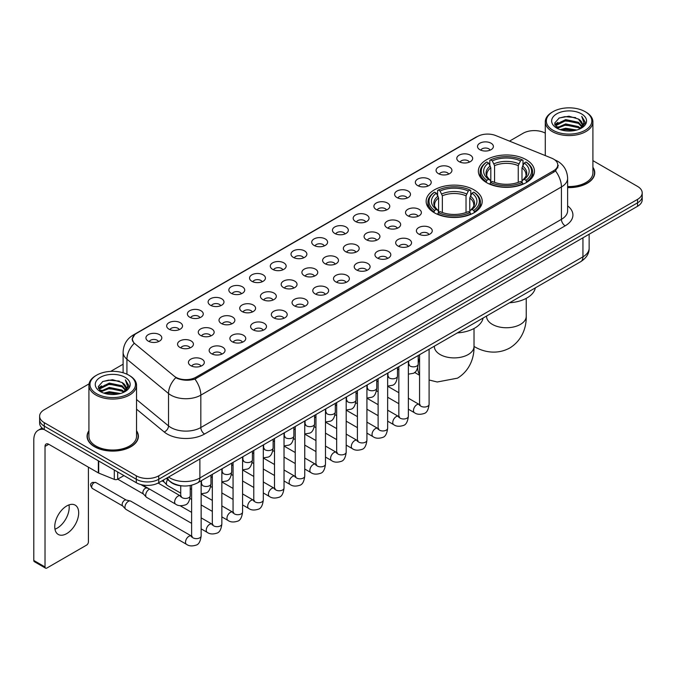 <?xml version="1.0" encoding="UTF-8"?>
<svg xmlns="http://www.w3.org/2000/svg" width="676" height="676" viewBox="0 0 676 676"><rect width="100%" height="100%" fill="white"/><g stroke="black" fill="none" stroke-linecap="round" stroke-linejoin="round"><path stroke-width="1.01" d="M474.011 189.863A28.037 16.19 0 0 0 443.456 186.356A28.037 16.19 0 0 0 426.142 201.313A28.037 16.19 0 0 0 434.355 212.763A28.037 16.19 0 0 0 464.911 216.269A28.037 16.19 0 0 0 482.216 201.313A28.037 16.19 0 0 0 474.011 189.863M526.224 159.713A28.037 16.19 0 0 0 495.669 156.207A28.037 16.19 0 0 0 478.363 171.163A28.037 16.19 0 0 0 486.576 182.613A28.037 16.19 0 0 0 517.132 186.12A28.037 16.19 0 0 0 534.437 171.163A28.037 16.19 0 0 0 526.224 159.713M459.122 161.657A7.935 4.58 180 0 1 457.542 160.364A7.935 4.58 180 0 1 460.17 154.669A7.935 4.58 180 0 1 470.344 155.184A7.935 4.58 180 0 1 471.916 160.364A7.935 4.58 180 0 1 459.122 161.657M469.372 162.139A4.757 2.746 0 0 0 468.096 160.795A4.757 2.746 0 0 0 463.406 160.102A4.757 2.746 0 0 0 460.086 162.139M438.394 173.622A7.935 4.58 180 0 1 436.823 172.329A7.935 4.58 180 0 1 439.451 166.634A7.935 4.58 180 0 1 449.616 167.149A7.935 4.58 180 0 1 451.196 172.329A7.935 4.58 180 0 1 438.394 173.622M448.653 174.104A4.757 2.746 0 0 0 447.377 172.76A4.757 2.746 0 0 0 442.687 172.067A4.757 2.746 0 0 0 439.366 174.104M417.675 185.587A7.935 4.58 180 0 1 416.095 184.294A7.935 4.58 180 0 1 418.723 178.599A7.935 4.58 180 0 1 428.897 179.115A7.935 4.58 180 0 1 430.468 184.294A7.935 4.58 180 0 1 417.675 185.587M427.925 186.069A4.757 2.746 0 0 0 426.649 184.725A4.757 2.746 0 0 0 421.959 184.033A4.757 2.746 0 0 0 418.638 186.069M396.947 197.553A7.935 4.58 180 0 1 395.375 196.26A7.935 4.58 180 0 1 398.003 190.564A7.935 4.58 180 0 1 408.169 191.08A7.935 4.58 180 0 1 409.749 196.26A7.935 4.58 180 0 1 396.947 197.553M407.205 198.034A4.757 2.746 0 0 0 405.93 196.691A4.757 2.746 0 0 0 401.24 195.998A4.757 2.746 0 0 0 397.919 198.034M376.228 209.518A7.935 4.58 180 0 1 374.648 208.225A7.935 4.58 180 0 1 377.276 202.53A7.935 4.58 180 0 1 387.449 203.037A7.935 4.58 180 0 1 389.021 208.225A7.935 4.58 180 0 1 376.228 209.518M386.478 209.991A4.757 2.746 0 0 0 385.202 208.656A4.757 2.746 0 0 0 380.512 207.963A4.757 2.746 0 0 0 377.191 209.991M355.5 221.483A7.935 4.58 180 0 1 353.928 220.19A7.935 4.58 180 0 1 356.556 214.495A7.935 4.58 180 0 1 366.722 215.002A7.935 4.58 180 0 1 368.302 220.19A7.935 4.58 180 0 1 355.5 221.483M365.758 221.956A4.757 2.746 0 0 0 364.482 220.621A4.757 2.746 0 0 0 359.793 219.92A4.757 2.746 0 0 0 356.472 221.956M334.781 233.448A7.935 4.58 180 0 1 333.2 232.155A7.935 4.58 180 0 1 335.828 226.46A7.935 4.58 180 0 1 346.002 226.967A7.935 4.58 180 0 1 347.574 232.155A7.935 4.58 180 0 1 334.781 233.448M345.03 233.921A4.757 2.746 0 0 0 343.754 232.586A4.757 2.746 0 0 0 339.065 231.885A4.757 2.746 0 0 0 335.744 233.921M314.053 245.413A7.935 4.58 180 0 1 312.481 244.12A7.935 4.58 180 0 1 315.109 238.425A7.935 4.58 180 0 1 325.274 238.932A7.935 4.58 180 0 1 326.854 244.12A7.935 4.58 180 0 1 314.053 245.413M324.311 245.887A4.757 2.746 0 0 0 323.035 244.551A4.757 2.746 0 0 0 318.345 243.85A4.757 2.746 0 0 0 315.024 245.887M293.333 257.379A7.935 4.58 180 0 1 291.753 256.086A7.935 4.58 180 0 1 294.381 250.39A7.935 4.58 180 0 1 304.555 250.897A7.935 4.58 180 0 1 306.127 256.086A7.935 4.58 180 0 1 293.333 257.379M303.583 257.852A4.757 2.746 0 0 0 302.307 256.517A4.757 2.746 0 0 0 297.617 255.815A4.757 2.746 0 0 0 294.297 257.852M272.605 269.344A7.935 4.58 180 0 1 271.034 268.051A7.935 4.58 180 0 1 273.662 262.356A7.935 4.58 180 0 1 283.827 262.863A7.935 4.58 180 0 1 285.407 268.051A7.935 4.58 180 0 1 272.605 269.344M282.864 269.817A4.757 2.746 0 0 0 281.588 268.482A4.757 2.746 0 0 0 276.898 267.78A4.757 2.746 0 0 0 273.577 269.817M251.886 281.309A7.935 4.58 180 0 1 250.306 280.008A7.935 4.58 180 0 1 252.934 274.321A7.935 4.58 180 0 1 263.108 274.828A7.935 4.58 180 0 1 264.679 280.008A7.935 4.58 180 0 1 251.886 281.309M262.136 281.782A4.757 2.746 0 0 0 260.86 280.447A4.757 2.746 0 0 0 256.17 279.746A4.757 2.746 0 0 0 252.849 281.782M231.158 293.274A7.935 4.58 180 0 1 229.586 291.973A7.935 4.58 180 0 1 232.214 286.286A7.935 4.58 180 0 1 242.38 286.793A7.935 4.58 180 0 1 243.96 291.973A7.935 4.58 180 0 1 231.158 293.274M241.416 293.747A4.757 2.746 0 0 0 240.141 292.412A4.757 2.746 0 0 0 235.451 291.711A4.757 2.746 0 0 0 232.13 293.747M210.439 305.239A7.935 4.58 180 0 1 208.859 303.938A7.935 4.58 180 0 1 211.487 298.243A7.935 4.58 180 0 1 221.66 298.758A7.935 4.58 180 0 1 223.232 303.938A7.935 4.58 180 0 1 210.439 305.239M220.689 305.713A4.757 2.746 0 0 0 219.413 304.369A4.757 2.746 0 0 0 214.723 303.676A4.757 2.746 0 0 0 211.402 305.713M189.711 317.205A7.935 4.58 180 0 1 188.139 315.903A7.935 4.58 180 0 1 190.767 310.208A7.935 4.58 180 0 1 200.933 310.723A7.935 4.58 180 0 1 202.513 315.903A7.935 4.58 180 0 1 189.711 317.205M199.969 317.678A4.757 2.746 0 0 0 198.693 316.334A4.757 2.746 0 0 0 194.004 315.641A4.757 2.746 0 0 0 190.683 317.678M168.992 329.17A7.935 4.58 180 0 1 167.411 327.868A7.935 4.58 180 0 1 170.039 322.173A7.935 4.58 180 0 1 180.213 322.689A7.935 4.58 180 0 1 181.785 327.868A7.935 4.58 180 0 1 168.992 329.17M179.241 329.643A4.757 2.746 0 0 0 177.965 328.299A4.757 2.746 0 0 0 173.276 327.606A4.757 2.746 0 0 0 169.955 329.643M148.264 341.126A7.935 4.58 180 0 1 146.692 339.834A7.935 4.58 180 0 1 149.32 334.138A7.935 4.58 180 0 1 159.485 334.654A7.935 4.58 180 0 1 161.065 339.834A7.935 4.58 180 0 1 148.264 341.126M158.522 341.608A4.757 2.746 0 0 0 157.246 340.265A4.757 2.746 0 0 0 152.556 339.572A4.757 2.746 0 0 0 149.235 341.608M479.842 149.7A7.935 4.58 180 0 1 478.27 148.399A7.935 4.58 180 0 1 480.898 142.704A7.935 4.58 180 0 1 491.063 143.219A7.935 4.58 180 0 1 492.643 148.399A7.935 4.58 180 0 1 479.842 149.7M490.1 150.173A4.757 2.746 0 0 0 488.824 148.83A4.757 2.746 0 0 0 484.134 148.137A4.757 2.746 0 0 0 480.813 150.173M407.831 215.805A7.935 4.58 180 0 1 406.259 214.512A7.935 4.58 180 0 1 408.887 208.816A7.935 4.58 180 0 1 419.052 209.323A7.935 4.58 180 0 1 420.633 214.512A7.935 4.58 180 0 1 407.831 215.805M418.089 216.278A4.757 2.746 0 0 0 416.813 214.943A4.757 2.746 0 0 0 412.123 214.241A4.757 2.746 0 0 0 408.803 216.278M387.111 227.77A7.935 4.58 180 0 1 385.54 226.477A7.935 4.58 180 0 1 388.168 220.782A7.935 4.58 180 0 1 398.333 221.289A7.935 4.58 180 0 1 399.905 226.477A7.935 4.58 180 0 1 387.111 227.77M397.37 228.243A4.757 2.746 0 0 0 396.085 226.908A4.757 2.746 0 0 0 391.396 226.206A4.757 2.746 0 0 0 388.075 228.243M366.384 239.735A7.935 4.58 180 0 1 364.812 238.434A7.935 4.58 180 0 1 367.44 232.747A7.935 4.58 180 0 1 377.605 233.254A7.935 4.58 180 0 1 379.185 238.434A7.935 4.58 180 0 1 366.384 239.735M376.642 240.208A4.757 2.746 0 0 0 375.366 238.873A4.757 2.746 0 0 0 370.676 238.172A4.757 2.746 0 0 0 367.355 240.208M345.664 251.7A7.935 4.58 180 0 1 344.092 250.399A7.935 4.58 180 0 1 346.72 244.712A7.935 4.58 180 0 1 356.886 245.219A7.935 4.58 180 0 1 358.457 250.399A7.935 4.58 180 0 1 345.664 251.7M355.922 252.173A4.757 2.746 0 0 0 354.638 250.838A4.757 2.746 0 0 0 349.948 250.137A4.757 2.746 0 0 0 346.627 252.173M324.936 263.665A7.935 4.58 180 0 1 323.365 262.364A7.935 4.58 180 0 1 325.993 256.669A7.935 4.58 180 0 1 336.158 257.184A7.935 4.58 180 0 1 337.738 262.364A7.935 4.58 180 0 1 324.936 263.665M335.195 264.139A4.757 2.746 0 0 0 333.919 262.795A4.757 2.746 0 0 0 329.229 262.102A4.757 2.746 0 0 0 325.908 264.139M304.217 275.631A7.935 4.58 180 0 1 302.645 274.329A7.935 4.58 180 0 1 305.273 268.634A7.935 4.58 180 0 1 315.438 269.149A7.935 4.58 180 0 1 317.01 274.329A7.935 4.58 180 0 1 304.217 275.631M314.475 276.104A4.757 2.746 0 0 0 313.191 274.76A4.757 2.746 0 0 0 308.501 274.067A4.757 2.746 0 0 0 305.18 276.104M283.489 287.596A7.935 4.58 180 0 1 281.917 286.294A7.935 4.58 180 0 1 284.545 280.599A7.935 4.58 180 0 1 294.719 281.115A7.935 4.58 180 0 1 296.291 286.294A7.935 4.58 180 0 1 283.489 287.596M293.747 288.069A4.757 2.746 0 0 0 292.471 286.725A4.757 2.746 0 0 0 287.782 286.032A4.757 2.746 0 0 0 284.461 288.069M262.77 299.561A7.935 4.58 180 0 1 261.198 298.26A7.935 4.58 180 0 1 263.826 292.564A7.935 4.58 180 0 1 273.991 293.08A7.935 4.58 180 0 1 275.563 298.26A7.935 4.58 180 0 1 262.77 299.561M273.028 300.034A4.757 2.746 0 0 0 271.744 298.691A4.757 2.746 0 0 0 267.054 297.998A4.757 2.746 0 0 0 263.733 300.034M242.042 311.518A7.935 4.58 180 0 1 240.47 310.225A7.935 4.58 180 0 1 243.098 304.53A7.935 4.58 180 0 1 253.272 305.045A7.935 4.58 180 0 1 254.844 310.225A7.935 4.58 180 0 1 242.042 311.518M252.3 311.999A4.757 2.746 0 0 0 251.024 310.656A4.757 2.746 0 0 0 246.334 309.963A4.757 2.746 0 0 0 243.014 311.999M221.322 323.483A7.935 4.58 180 0 1 219.751 322.19A7.935 4.58 180 0 1 222.379 316.495A7.935 4.58 180 0 1 232.544 317.01A7.935 4.58 180 0 1 234.116 322.19A7.935 4.58 180 0 1 221.322 323.483M231.581 323.965A4.757 2.746 0 0 0 230.296 322.621A4.757 2.746 0 0 0 225.607 321.928A4.757 2.746 0 0 0 222.286 323.965M200.595 335.448A7.935 4.58 180 0 1 199.023 334.155A7.935 4.58 180 0 1 201.651 328.46A7.935 4.58 180 0 1 211.825 328.975A7.935 4.58 180 0 1 213.396 334.155A7.935 4.58 180 0 1 200.595 335.448M210.853 335.93A4.757 2.746 0 0 0 209.577 334.586A4.757 2.746 0 0 0 204.887 333.893A4.757 2.746 0 0 0 201.566 335.93M179.875 347.413A7.935 4.58 180 0 1 178.303 346.12A7.935 4.58 180 0 1 180.931 340.425A7.935 4.58 180 0 1 191.097 340.932A7.935 4.58 180 0 1 192.668 346.12A7.935 4.58 180 0 1 179.875 347.413M190.133 347.886A4.757 2.746 0 0 0 188.849 346.551A4.757 2.746 0 0 0 184.159 345.858A4.757 2.746 0 0 0 180.838 347.886M418.723 234.057A7.935 4.58 180 0 1 417.143 232.755A7.935 4.58 180 0 1 419.771 227.06A7.935 4.58 180 0 1 429.944 227.575A7.935 4.58 180 0 1 431.516 232.755A7.935 4.58 180 0 1 418.723 234.057M428.973 234.53A4.757 2.746 0 0 0 427.697 233.186A4.757 2.746 0 0 0 423.007 232.493A4.757 2.746 0 0 0 419.686 234.53M397.995 246.022A7.935 4.58 180 0 1 396.423 244.72A7.935 4.58 180 0 1 399.051 239.025A7.935 4.58 180 0 1 409.217 239.541A7.935 4.58 180 0 1 410.797 244.72A7.935 4.58 180 0 1 397.995 246.022M408.253 246.495A4.757 2.746 0 0 0 406.977 245.151A4.757 2.746 0 0 0 402.279 244.459A4.757 2.746 0 0 0 398.967 246.495M377.276 257.987A7.935 4.58 180 0 1 375.695 256.686A7.935 4.58 180 0 1 378.323 250.99A7.935 4.58 180 0 1 388.497 251.506A7.935 4.58 180 0 1 390.069 256.686A7.935 4.58 180 0 1 377.276 257.987M387.525 258.46A4.757 2.746 0 0 0 386.25 257.117A4.757 2.746 0 0 0 381.56 256.424A4.757 2.746 0 0 0 378.239 258.46M356.548 269.944A7.935 4.58 180 0 1 354.976 268.651A7.935 4.58 180 0 1 357.604 262.956A7.935 4.58 180 0 1 367.769 263.471A7.935 4.58 180 0 1 369.35 268.651A7.935 4.58 180 0 1 356.548 269.944M366.806 270.425A4.757 2.746 0 0 0 365.53 269.082A4.757 2.746 0 0 0 360.84 268.389A4.757 2.746 0 0 0 357.519 270.425M335.828 281.909A7.935 4.58 180 0 1 334.248 280.616A7.935 4.58 180 0 1 336.876 274.921A7.935 4.58 180 0 1 347.05 275.436A7.935 4.58 180 0 1 348.622 280.616A7.935 4.58 180 0 1 335.828 281.909M346.078 282.391A4.757 2.746 0 0 0 344.802 281.047A4.757 2.746 0 0 0 340.113 280.354A4.757 2.746 0 0 0 336.792 282.391M315.1 293.874A7.935 4.58 180 0 1 313.529 292.581A7.935 4.58 180 0 1 316.157 286.886A7.935 4.58 180 0 1 326.322 287.401A7.935 4.58 180 0 1 327.902 292.581A7.935 4.58 180 0 1 315.1 293.874M325.359 294.356A4.757 2.746 0 0 0 324.083 293.012A4.757 2.746 0 0 0 319.393 292.319A4.757 2.746 0 0 0 316.072 294.356M294.381 305.839A7.935 4.58 180 0 1 292.801 304.546A7.935 4.58 180 0 1 295.429 298.851A7.935 4.58 180 0 1 305.603 299.358A7.935 4.58 180 0 1 307.174 304.546A7.935 4.58 180 0 1 294.381 305.839M304.631 306.312A4.757 2.746 0 0 0 303.355 304.977A4.757 2.746 0 0 0 298.665 304.285A4.757 2.746 0 0 0 295.344 306.312M273.653 317.805A7.935 4.58 180 0 1 272.082 316.512A7.935 4.58 180 0 1 274.709 310.816A7.935 4.58 180 0 1 284.875 311.323A7.935 4.58 180 0 1 286.455 316.512A7.935 4.58 180 0 1 273.653 317.805M283.912 318.278A4.757 2.746 0 0 0 282.636 316.943A4.757 2.746 0 0 0 277.946 316.25A4.757 2.746 0 0 0 274.625 318.278M252.934 329.77A7.935 4.58 180 0 1 251.354 328.477A7.935 4.58 180 0 1 253.982 322.782A7.935 4.58 180 0 1 264.155 323.289A7.935 4.58 180 0 1 265.727 328.477A7.935 4.58 180 0 1 252.934 329.77M263.184 330.243A4.757 2.746 0 0 0 261.908 328.908A4.757 2.746 0 0 0 257.218 328.206A4.757 2.746 0 0 0 253.897 330.243M232.206 341.735A7.935 4.58 180 0 1 230.634 340.442A7.935 4.58 180 0 1 233.262 334.747A7.935 4.58 180 0 1 243.428 335.254A7.935 4.58 180 0 1 245.008 340.442A7.935 4.58 180 0 1 232.206 341.735M242.464 342.208A4.757 2.746 0 0 0 241.188 340.873A4.757 2.746 0 0 0 236.499 340.172A4.757 2.746 0 0 0 233.178 342.208M211.487 353.7A7.935 4.58 180 0 1 209.906 352.407A7.935 4.58 180 0 1 212.534 346.712A7.935 4.58 180 0 1 222.708 347.219A7.935 4.58 180 0 1 224.28 352.407A7.935 4.58 180 0 1 211.487 353.7M221.736 354.173A4.757 2.746 0 0 0 220.46 352.838A4.757 2.746 0 0 0 215.771 352.137A4.757 2.746 0 0 0 212.45 354.173M190.759 365.665A7.935 4.58 180 0 1 189.187 364.372A7.935 4.58 180 0 1 191.815 358.677A7.935 4.58 180 0 1 201.98 359.184A7.935 4.58 180 0 1 203.56 364.372A7.935 4.58 180 0 1 190.759 365.665M201.017 366.139A4.757 2.746 0 0 0 199.741 364.803A4.757 2.746 0 0 0 195.051 364.102A4.757 2.746 0 0 0 191.731 366.139M551.667 158.167A14.28 8.247 180 0 1 553.576 159.088A14.28 8.247 180 0 1 557.759 164.919A14.28 8.247 180 0 1 553.576 170.749L195.964 377.216A14.28 8.247 180 0 1 174.163 376.118L135.031 343.856A14.28 8.247 180 0 1 132.445 339.124A14.28 8.247 180 0 1 136.628 333.293L477.493 136.501A14.28 8.247 180 0 1 495.778 135.572L551.667 158.167M182.512 485.917A15.869 9.16 180 0 1 170.622 482.03L166.22 478.405M88.919 430.764A25.654 14.813 0 0 0 87.069 436.29A25.654 14.813 0 0 0 94.589 446.76A25.654 14.813 0 0 0 122.55 449.971A25.654 14.813 0 0 0 138.386 436.29A25.654 14.813 0 0 0 136.535 430.764M558.317 165.527L555.52 170.901L554.134 171.915L194.916 379.092C188.942 380.808 183.069 380.596 177.298 378.45L175.76 377.707A18.514 12.388 129.5 0 0 168.527 393.516L126.927 359.218A21.159 12.219 180 0 1 123.108 352.213L123.108 372.763M89.055 383.867L44.278 409.724A15.869 9.16 0 0 0 39.622 416.205L39.622 423.117A15.869 9.16 0 0 0 44.278 429.59L136.299 482.723L136.299 479.267A15.869 9.16 0 0 0 158.742 479.267L637.553 202.825A15.869 9.16 0 0 0 642.2 196.344A15.869 9.16 0 0 1 637.553 202.825L158.742 479.267A15.869 9.16 0 0 1 136.299 479.267L44.278 426.133L136.299 479.267L136.299 475.811A15.869 9.16 0 0 0 158.742 475.811L637.553 199.369A15.869 9.16 0 0 0 642.2 192.888A15.869 9.16 0 0 0 637.553 186.415L592.903 160.635M39.622 419.661A15.869 9.16 0 0 0 44.278 426.133A15.869 9.16 0 0 1 39.622 419.661M126.927 374.191L126.927 359.218A18.514 12.388 129.5 0 1 134.11 343.459L132.082 339.115L134.693 334.671M567.629 187.598A25.654 14.813 0 0 0 594.753 172.802A25.654 14.813 0 0 0 592.903 167.285M545.287 133.147A15.869 9.16 0 0 0 523.089 133.282L509.51 141.123M123.108 364.212L110.695 371.369M39.622 416.205A15.869 9.16 0 0 0 44.278 422.677L136.299 475.811M136.299 482.723A15.869 9.16 0 0 0 158.742 482.723L637.553 206.281A15.869 9.16 0 0 0 642.2 199.8L642.2 192.888M553.01 130.257A22.747 13.131 0 0 0 585.179 130.257A22.747 13.131 0 0 0 585.179 111.684L585.931 112.115A23.804 13.748 0 0 1 592.903 121.841A23.804 13.748 0 0 1 578.208 134.532A23.804 13.748 0 0 1 552.267 131.558A23.804 13.748 0 0 1 545.287 121.841A23.804 13.748 0 0 1 552.267 112.115L553.01 111.684A22.747 13.131 0 0 0 553.01 130.257M567.629 186.525A23.804 13.748 0 0 0 592.903 172.802L592.903 121.841M567.629 187.438A25.392 14.661 0 0 0 594.491 172.802A25.392 14.661 0 0 0 592.903 167.707M560.184 129.64L565.677 128.229L576.805 130.02M561.756 130.113L565.677 129.31L575.175 130.417M556.779 127.857L565.677 123.911L578.445 126.606L580.507 128.313M557.311 128.322L565.677 124.992L578.445 127.688L579.932 128.829M556.027 127.139L556.323 124.274L565.677 119.593L578.445 122.288L581.943 126.26M555.909 126.615L556.323 125.356L565.677 120.674L578.445 123.37L581.698 126.775M579.797 128.939A13.224 7.639 0 0 0 582.323 124.452A13.224 7.639 0 0 0 578.445 119.052L582.315 124.714M581.444 113.847A17.458 10.081 0 0 0 556.787 113.821A17.458 10.081 0 0 0 556.678 128.051A17.458 10.081 0 0 0 556.754 128.102A17.458 10.081 0 0 0 581.521 128.051A17.458 10.081 0 0 0 581.444 113.847M578.445 119.052L568.947 116.213L559.179 118.013L554.65 123.125L557.658 128.584M580.878 128.406L585.103 123.057L585.188 122.094L581.749 116.365L583.912 122.787L579.94 128.871M585.931 112.115L585.179 111.684A22.747 13.131 0 0 0 553.01 111.684M581.749 116.365L585.179 122.314M558.951 118.123L564.933 116.644L575.648 117.607M554.827 125.077L556.779 123.539M561.072 121.714L564.933 120.97L575.268 121.815M561.072 126.032L564.933 125.288L575.268 126.133M561.866 130.147L564.933 129.606L575.158 130.426M554.717 124.646L557.92 122.373M556.416 127.553L557.92 126.691M486.069 182.309L486.821 180.306A25.181 14.542 0 0 1 486.821 162.02L488.554 163.017A22.747 13.131 0 0 0 488.554 179.309L490.269 180.281L490.818 182.317M490.818 181.489L490.818 167.809L488.554 163.017M489.813 165.189L489.813 160.288L490.565 159.857A25.181 14.542 0 0 1 522.235 159.857L520.512 160.863A22.747 13.131 0 0 0 492.297 160.863L494.562 165.654L494.562 182.376M518.247 182.376L518.247 165.654L520.512 160.863M509.56 302.764A29.093 16.799 0 0 0 535.324 287.883M489.813 183.762A26.237 15.151 0 0 0 522.987 183.762L522.235 182.469A25.181 14.542 0 0 1 490.565 182.469L489.813 184.21M522.987 184.21L522.987 183.762M486.821 162.02L486.069 162.451A26.237 15.151 0 0 0 480.163 172.025A26.237 15.151 0 0 0 486.069 181.607M522.235 159.857L522.987 160.288L522.987 165.189M490.565 182.469L492.297 181.464A22.747 13.131 0 0 0 520.512 181.464L522.235 182.469M488.554 179.309L486.821 180.306M492.297 160.863L490.565 159.857M490.269 165.966A20.348 11.745 0 0 0 490.269 180.281L490.362 180.34C487.472 177.543 486.289 175.65 486.83 174.653A19.57 11.298 0 0 1 490.818 167.809M526.731 181.607A26.237 15.151 0 0 0 532.637 172.025A26.237 15.151 0 0 0 526.731 162.451L525.979 162.02A25.181 14.542 0 0 1 525.979 180.306L526.731 182.309M525.979 180.306L524.246 179.309A22.747 13.131 0 0 0 524.246 163.017L525.979 162.02M524.246 163.017L521.99 167.809L521.99 181.489L522.54 180.281L524.246 179.309M521.99 167.809A19.57 11.298 0 0 1 525.979 174.653C526.511 175.659 525.328 177.551 522.447 180.34L522.54 180.281A20.348 11.745 0 0 0 522.54 165.966M521.99 182.317L521.99 181.489M433.848 212.458L434.6 210.456A25.181 14.542 0 0 1 434.6 192.17L436.333 193.167A22.747 13.131 0 0 0 436.333 209.459L438.048 210.43L438.597 212.467M438.597 211.639L438.597 197.958L436.333 193.167M437.592 195.339L437.592 190.438L438.344 190.007A25.181 14.542 0 0 1 470.023 190.007L468.291 191.012A22.747 13.131 0 0 0 440.076 191.012L442.341 195.803L442.341 212.526M466.026 212.526L466.026 195.803L468.291 191.012M457.339 332.905A29.093 16.799 0 0 0 483.103 318.033M437.592 213.912A26.237 15.151 0 0 0 470.775 213.912L470.023 212.619A25.181 14.542 0 0 1 438.344 212.619L437.592 214.36M470.775 214.36L470.775 213.912M434.6 192.17L433.848 192.601A26.237 15.151 0 0 0 427.942 202.175A26.237 15.151 0 0 0 433.848 211.757M470.023 190.007L470.775 190.438L470.775 195.339M438.344 212.619L440.076 211.613A22.747 13.131 0 0 0 468.291 211.613L470.023 212.619M436.333 209.459L434.6 210.456M440.076 191.012L438.344 190.007M438.048 196.116A20.348 11.745 0 0 0 438.048 210.43L438.141 210.489C435.251 207.693 434.077 205.8 434.609 204.803A19.57 11.298 0 0 1 438.597 197.958M474.51 211.757A26.237 15.151 0 0 0 480.425 202.175A26.237 15.151 0 0 0 474.51 192.601L473.758 192.17A25.181 14.542 0 0 1 473.758 210.456L474.51 212.458M473.758 210.456L472.025 209.459A22.747 13.131 0 0 0 472.025 193.167L473.758 192.17M472.025 193.167L469.769 197.958L469.769 211.639L470.319 210.43L472.025 209.459M469.769 197.958A19.57 11.298 0 0 1 473.758 204.803C474.29 205.808 473.107 207.701 470.226 210.489L470.319 210.43A20.348 11.745 0 0 0 470.319 196.116M469.769 212.467L469.769 211.639M180.729 493.142L167.394 485.444A4.757 2.746 -60 0 1 167.014 485.131A4.757 2.746 -60 0 1 166.406 483.264A4.757 2.746 -60 0 1 167.631 479.563M164.319 482.14A3.439 1.986 -60 0 1 164.04 481.912A3.439 1.986 -60 0 1 163.6 480.56A3.439 1.986 -60 0 1 163.668 479.875M191.612 523.351L146.675 497.409A4.757 2.746 -60 0 1 146.286 497.097A4.757 2.746 -60 0 1 145.686 495.229A4.757 2.746 -60 0 1 149.05 489.399A4.757 2.746 -60 0 1 149.616 489.128M143.591 494.105A3.439 1.986 -60 0 1 143.312 493.877A3.439 1.986 -60 0 1 142.881 492.525A3.439 1.986 -60 0 1 145.315 488.317A3.439 1.986 -60 0 1 146.7 488.013L148.323 488.385M201.135 480.83L201.135 535.891C200.476 541.425 198.769 544.51 195.998 545.16C192.06 546.377 188.9 546.098 186.508 544.332L125.947 509.374A4.757 2.746 -60 0 1 125.567 509.062A4.757 2.746 -60 0 1 124.959 507.194A4.757 2.746 -60 0 1 128.33 501.364A4.757 2.746 -60 0 1 130.248 500.95A4.757 2.746 -60 0 1 130.705 501.127L192.237 536.474M122.871 506.062A3.439 1.986 -60 0 1 122.593 505.842A3.439 1.986 -60 0 1 122.153 504.49A3.439 1.986 -60 0 1 124.587 500.282A3.439 1.986 -60 0 1 125.973 499.978L130.248 500.95M68.977 504.904A16.925 9.777 -60 0 1 57.223 528.125A16.925 9.777 -60 0 1 54.967 529.181M66.721 533.601A16.925 9.777 120 0 0 77.774 518.686A16.925 9.777 120 0 0 75.18 505.124A16.925 9.777 120 0 0 66.721 505.961A16.925 9.777 120 0 0 55.66 520.875A16.925 9.777 120 0 0 58.254 534.446A16.925 9.777 120 0 0 66.721 533.601M117.683 471.975L117.683 479.208L123.953 475.591M44.092 429.488A21.159 12.219 -120 0 0 38.186 430.274A21.159 12.219 -120 0 0 33.8 439.958L33.8 560.472L45.022 566.953L45.022 446.439A5.29 3.05 60 0 1 46.12 444.014A5.29 3.05 60 0 1 48.765 444.276L98.35 472.904L98.35 460.812M45.022 566.953A2.645 1.529 120 0 0 45.571 568.161L34.349 561.68A2.645 1.529 -60 0 1 33.8 560.472M45.571 568.161A2.645 1.529 120 0 0 46.889 568.026L86.545 545.135A2.645 1.529 120 0 0 88.412 541.898L88.412 467.167M117.683 479.208A2.645 1.529 180 0 1 114.295 479.385L98.704 473.082A2.645 1.529 180 0 1 98.35 472.904M96.643 393.745A22.747 13.131 0 0 0 128.812 393.745A22.747 13.131 0 0 0 128.812 375.172A22.747 13.131 0 0 0 128.812 375.163L129.564 375.602A23.804 13.748 0 0 1 136.535 385.32A23.804 13.748 0 0 1 121.841 398.012A23.804 13.748 0 0 1 95.899 395.037A23.804 13.748 0 0 1 88.919 385.32A23.804 13.748 0 0 1 95.899 375.602L96.643 375.172A22.747 13.131 0 0 0 96.643 393.745M88.919 385.32L88.919 436.29A23.804 13.748 0 0 0 95.899 446.008A23.804 13.748 0 0 0 121.841 448.982A23.804 13.748 0 0 0 136.535 436.29L136.535 385.32M88.919 431.187A25.392 14.661 0 0 0 87.339 436.29A25.392 14.661 0 0 0 94.775 446.65A25.392 14.661 0 0 0 122.449 449.827A25.392 14.661 0 0 0 138.124 436.29A25.392 14.661 0 0 0 136.535 431.187M103.817 393.119L109.309 391.717L120.438 393.5M105.388 393.601L109.309 392.79L118.807 393.905L108.566 393.086L105.498 393.626M100.411 391.345L109.309 387.399L122.077 390.094L124.139 391.793M100.944 391.81L109.309 388.472L122.077 391.167L123.564 392.308M99.659 390.618L99.955 387.754L109.309 383.072L122.077 385.768L125.575 389.739M99.541 390.094L99.955 388.835L109.309 384.154L122.077 386.849L125.33 390.255M123.429 392.418A13.224 7.639 0 0 0 125.956 387.931A13.224 7.639 0 0 0 122.077 382.531L125.947 388.193M125.077 377.326A17.458 10.081 0 0 0 100.42 377.301A17.458 10.081 0 0 0 100.31 391.539A17.458 10.081 0 0 0 100.386 391.581A17.458 10.081 0 0 0 125.153 391.539A17.458 10.081 0 0 0 125.077 377.326M122.077 382.531L112.579 379.692L102.811 381.492L98.29 386.604L101.29 392.063M124.519 391.886L128.736 386.537L128.82 385.582L125.381 379.844L127.544 386.266L123.573 392.35M129.564 375.602L128.812 375.172A22.747 13.131 0 0 0 96.643 375.172M125.381 379.844L128.812 385.793M102.583 381.602L108.566 380.132L119.28 381.087M98.459 388.556L100.411 387.027M104.704 385.193L108.566 384.45L118.9 385.295M104.704 389.52L108.566 388.768L118.9 389.613M98.35 388.134L101.552 385.852M100.048 391.032L101.552 390.17M195.964 377.216L195.964 378.678M553.576 170.749L553.576 172.236M567.629 205.867A26.448 15.269 180 0 1 565.17 225.826L204.566 434.017A5.29 3.05 60 0 1 200.823 427.536L561.426 219.345A21.159 12.219 0 0 0 567.629 210.709L567.629 178.312A21.159 12.219 180 0 1 561.426 186.948A18.514 10.689 -120 0 0 555.52 170.901M204.566 434.017A26.448 15.269 180 0 1 167.158 434.017A26.448 15.269 180 0 1 164.192 431.981L136.535 409.174M170.901 427.536A21.159 12.219 0 0 0 200.823 427.536L200.823 395.147A21.159 12.219 180 0 1 170.901 395.147A21.159 12.219 180 0 1 168.527 393.516L168.527 425.905A21.159 12.219 0 0 0 170.901 427.536M554.92 159.899A18.514 8.67 112 0 0 554.675 159.806L557.59 161.201C563.919 164.995 567.265 170.707 567.629 178.312M194.916 379.092A18.514 10.689 60 0 1 200.823 395.147L561.426 186.948L561.426 219.345A5.29 3.05 60 0 0 565.17 225.826M135.056 334.375A18.514 10.689 -120 0 0 133.138 335.093C126.809 338.896 123.463 344.599 123.108 352.213M133.138 335.093L475.929 137.186A18.514 10.689 60 0 1 477.332 136.586M158.742 475.811L158.742 482.723M637.553 199.369L637.553 206.281M44.278 422.677L44.278 429.59M136.535 399.533L168.527 425.905A5.29 3.541 -50.5 0 1 164.192 431.981M168.544 477.062A21.159 12.219 0 0 0 169.963 477.966A21.159 12.219 0 0 0 199.885 477.966L582.94 256.821A21.159 12.219 0 0 0 589.134 248.176C589.286 253.432 586.498 257.928 580.743 261.663L197.696 482.816A10.579 6.109 60 0 0 199.885 477.966L199.885 458.962M582.94 237.808L582.94 256.821A10.579 6.109 60 0 1 580.743 261.663M167.682 477.56A10.579 7.073 129.5 0 0 169.524 480.999L166.313 478.346M526.241 298.353L526.241 316.3A19.841 11.45 180 0 1 520.427 324.395A19.841 11.45 180 0 1 492.373 324.395A19.841 11.45 180 0 1 486.568 316.3L486.61 317.069M474.037 346.433A19.841 11.45 -60 0 1 474.02 346.425L474.037 346.433C482.537 351.647 496.294 355.322 509.746 348.005C522.81 340.011 526.511 326.255 526.241 316.3M518.247 165.654A19.57 11.298 0 0 0 494.562 165.654M518.796 163.803A20.348 11.745 0 0 0 494.004 163.803M474.02 328.494L474.02 346.442A19.841 11.45 180 0 1 468.206 354.545A19.841 11.45 180 0 1 440.152 354.545A19.841 11.45 180 0 1 434.347 346.442L434.389 347.219M419.568 374.487A19.841 11.45 -60 0 1 417.709 367.693M418.207 362.944A19.841 11.45 -60 0 1 419.568 358.373M466.026 195.803A19.57 11.298 0 0 0 442.341 195.803M466.575 193.953A20.348 11.745 0 0 0 441.783 193.953M429.091 349.222L429.091 404.282A4.757 2.746 180 0 1 427.477 406.344A4.757 2.746 180 0 1 420.962 406.225A4.757 2.746 180 0 1 419.568 404.282L419.416 405.313L419.847 404.958M429.091 404.282C428.44 409.808 426.725 412.901 423.953 413.543C420.024 414.76 416.864 414.489 414.472 412.723A4.757 2.746 -60 0 1 413.737 408.912A4.757 2.746 -60 0 1 416.847 404.713A4.757 2.746 -60 0 1 417.058 404.603A4.757 2.746 -60 0 1 419.23 404.476L420.193 404.856M408.372 361.178L408.372 416.247A4.757 2.746 180 0 1 406.758 418.309A4.757 2.746 180 0 1 400.243 418.19A4.757 2.746 180 0 1 398.848 416.247L398.696 417.278L399.119 416.923M408.372 416.247C407.712 421.773 406.006 424.866 403.234 425.508C399.296 426.725 396.136 426.455 393.745 424.689A4.757 2.746 -60 0 1 393.018 420.878A4.757 2.746 -60 0 1 396.128 416.678A4.757 2.746 -60 0 1 396.339 416.568A4.757 2.746 -60 0 1 398.51 416.441L399.474 416.822M387.644 373.144L387.644 428.212A4.757 2.746 180 0 1 386.03 430.274A4.757 2.746 180 0 1 379.515 430.156A4.757 2.746 180 0 1 378.121 428.212L377.969 429.243L378.399 428.888M387.644 428.212C386.993 433.738 385.278 436.831 382.506 437.473C378.577 438.69 375.417 438.42 373.025 436.654A4.757 2.746 -60 0 1 372.29 432.843A4.757 2.746 -60 0 1 375.4 428.643A4.757 2.746 -60 0 1 375.611 428.533A4.757 2.746 -60 0 1 377.783 428.407L378.746 428.787M366.924 385.109L366.924 440.177A4.757 2.746 180 0 1 365.31 442.239A4.757 2.746 180 0 1 358.795 442.121A4.757 2.746 180 0 1 357.401 440.177L357.249 441.208L357.672 440.853M366.924 440.177C366.265 445.704 364.558 448.796 361.787 449.439C357.849 450.655 354.689 450.385 352.297 448.619A4.757 2.746 -60 0 1 351.571 444.808A4.757 2.746 -60 0 1 354.68 440.608A4.757 2.746 -60 0 1 354.892 440.49A4.757 2.746 -60 0 1 357.063 440.372L358.026 440.752M346.196 397.074L346.196 452.143A4.757 2.746 180 0 1 344.583 454.204A4.757 2.746 180 0 1 338.068 454.086A4.757 2.746 180 0 1 336.673 452.143L336.521 453.165L336.952 452.819M346.196 452.143C345.546 457.669 343.83 460.762 341.059 461.404C337.13 462.621 333.969 462.35 331.578 460.584A4.757 2.746 -60 0 1 330.843 456.765A4.757 2.746 -60 0 1 333.952 452.574A4.757 2.746 -60 0 1 334.164 452.455A4.757 2.746 -60 0 1 336.335 452.337L337.299 452.717M325.477 409.039L325.477 464.108A4.757 2.746 180 0 1 323.863 466.17A4.757 2.746 180 0 1 317.348 466.051A4.757 2.746 180 0 1 315.954 464.108L315.802 465.13L316.224 464.784M325.477 464.108C324.818 469.634 323.111 472.718 320.339 473.369C316.402 474.586 313.241 474.315 310.85 472.549A4.757 2.746 -60 0 1 310.123 468.73A4.757 2.746 -60 0 1 313.233 464.539A4.757 2.746 -60 0 1 313.444 464.42A4.757 2.746 -60 0 1 315.616 464.302L316.579 464.682M304.749 421.004L304.749 476.073A4.757 2.746 180 0 1 303.135 478.135A4.757 2.746 180 0 1 296.62 478.017A4.757 2.746 180 0 1 295.226 476.073L295.074 477.095L295.505 476.749M304.749 476.073C304.099 481.599 302.383 484.684 299.612 485.334C295.682 486.551 292.522 486.281 290.131 484.515A4.757 2.746 -60 0 1 289.396 480.695A4.757 2.746 -60 0 1 292.505 476.504A4.757 2.746 -60 0 1 292.716 476.386A4.757 2.746 -60 0 1 294.888 476.267L295.851 476.648M284.03 432.97L284.03 488.038A4.757 2.746 180 0 1 282.416 490.1A4.757 2.746 180 0 1 275.901 489.982A4.757 2.746 180 0 1 274.507 488.038L274.355 489.061L274.777 488.714M284.03 488.038C283.371 493.565 281.664 496.649 278.892 497.299C274.955 498.516 271.794 498.246 269.403 496.48A4.757 2.746 -60 0 1 268.676 492.66A4.757 2.746 -60 0 1 271.786 488.469A4.757 2.746 -60 0 1 271.997 488.351A4.757 2.746 -60 0 1 274.169 488.233L275.132 488.613M263.302 444.935L263.302 500.003A4.757 2.746 180 0 1 261.688 502.065A4.757 2.746 180 0 1 255.173 501.947A4.757 2.746 180 0 1 253.779 500.003L253.627 501.026L254.058 500.679M263.302 500.003C262.651 505.53 260.936 508.614 258.164 509.265C254.235 510.481 251.075 510.211 248.684 508.445A4.757 2.746 -60 0 1 247.948 504.626A4.757 2.746 -60 0 1 251.058 500.434A4.757 2.746 -60 0 1 251.269 500.316A4.757 2.746 -60 0 1 253.441 500.198L254.404 500.578M242.583 456.9L242.583 511.96A4.757 2.746 180 0 1 240.969 514.022A4.757 2.746 180 0 1 234.454 513.904A4.757 2.746 180 0 1 233.059 511.96L232.907 512.991L233.33 512.636M242.583 511.96C241.923 517.495 240.217 520.579 237.445 521.23C233.507 522.447 230.347 522.168 227.956 520.41A4.757 2.746 -60 0 1 227.229 516.591A4.757 2.746 -60 0 1 230.339 512.4A4.757 2.746 -60 0 1 230.55 512.281A4.757 2.746 -60 0 1 232.721 512.163L233.685 512.543M221.855 468.865L221.855 523.925A4.757 2.746 180 0 1 220.241 525.987A4.757 2.746 180 0 1 213.726 525.869A4.757 2.746 180 0 1 212.332 523.925L212.179 524.956L212.61 524.601M221.855 523.925C221.204 529.46 219.489 532.544 216.717 533.195C212.788 534.412 209.628 534.133 207.236 532.375A4.757 2.746 -60 0 1 206.501 528.556A4.757 2.746 -60 0 1 209.611 524.365A4.757 2.746 -60 0 1 209.822 524.246A4.757 2.746 -60 0 1 211.994 524.128L212.957 524.508M94.141 482.698A3.439 1.986 -60 0 1 95.857 482.529L92.418 482.529A3.439 1.986 60 0 1 94.141 482.698A3.439 1.986 -60 0 0 91.894 485.731A3.439 1.986 -60 0 0 92.418 488.486L122.711 505.978M201.135 535.891A4.757 2.746 180 0 1 199.521 537.952A4.757 2.746 180 0 1 193.006 537.834A4.757 2.746 180 0 1 191.612 535.891L191.46 536.921L191.883 536.567M186.508 544.332A4.757 2.746 -60 0 1 185.782 540.521A4.757 2.746 -60 0 1 188.891 536.322A4.757 2.746 -60 0 1 189.103 536.212A4.757 2.746 -60 0 1 191.274 536.093M418.207 355.5L418.207 364.094A4.757 2.746 180 0 1 416.593 366.155A4.757 2.746 180 0 1 410.079 366.037A4.757 2.746 180 0 1 408.684 364.094L408.684 361.001M397.48 367.465L397.48 376.059A4.757 2.746 180 0 1 395.874 378.121A4.757 2.746 180 0 1 389.359 378.002A4.757 2.746 180 0 1 387.956 376.059L387.956 372.966M376.76 379.43L376.76 388.016A4.757 2.746 180 0 1 375.146 390.077A4.757 2.746 180 0 1 368.631 389.959A4.757 2.746 180 0 1 367.237 388.016L367.237 384.931M356.032 391.396L356.032 399.981A4.757 2.746 180 0 1 354.427 402.043A4.757 2.746 180 0 1 347.912 401.924A4.757 2.746 180 0 1 346.518 399.981L346.518 396.897M335.313 403.361L335.313 411.946A4.757 2.746 180 0 1 333.699 414.008A4.757 2.746 180 0 1 327.184 413.889A4.757 2.746 180 0 1 325.79 411.946L325.79 408.862M314.585 415.326L314.585 423.911A4.757 2.746 180 0 1 312.98 425.973A4.757 2.746 180 0 1 306.465 425.855A4.757 2.746 180 0 1 305.07 423.911L305.07 420.827M293.866 427.291L293.866 435.876A4.757 2.746 180 0 1 292.252 437.938A4.757 2.746 180 0 1 285.737 437.82A4.757 2.746 180 0 1 284.342 435.876L284.342 432.792M273.138 439.256L273.138 447.842A4.757 2.746 180 0 1 271.532 449.903A4.757 2.746 180 0 1 265.017 449.785A4.757 2.746 180 0 1 263.623 447.842L263.623 444.749M252.418 451.222L252.418 459.807A4.757 2.746 180 0 1 250.804 461.869A4.757 2.746 180 0 1 244.29 461.75A4.757 2.746 180 0 1 242.895 459.807L242.895 456.714M231.691 463.187L231.691 471.772A4.757 2.746 180 0 1 230.085 473.834A4.757 2.746 180 0 1 223.57 473.715A4.757 2.746 180 0 1 222.176 471.772L222.176 468.679M210.971 475.152L210.971 483.737A4.757 2.746 180 0 1 209.357 485.799A4.757 2.746 180 0 1 202.842 485.681A4.757 2.746 180 0 1 201.448 483.737L201.448 480.644M190.243 485.52L190.243 495.702A4.757 2.746 180 0 1 188.638 497.764A4.757 2.746 180 0 1 182.123 497.646A4.757 2.746 180 0 1 180.729 495.702L180.729 485.79M142.273 484.886L175.625 504.144A4.757 2.746 -60 0 1 174.898 500.333A4.757 2.746 -60 0 1 178.008 496.133A4.757 2.746 -60 0 1 178.219 496.015A4.757 2.746 -60 0 1 180.382 495.897L158.133 483.053M45.022 446.439L48.765 444.276M98.704 461.015L98.704 473.082M114.295 479.385L114.295 470.023M132.445 339.124L132.445 340.966M557.759 164.919L557.759 167.961M475.929 137.186L479.326 135.606M197.696 482.816C189.179 487.092 180.669 487.092 172.152 482.816L169.524 480.999M589.134 248.176L589.134 234.234M594.491 174.923L594.491 172.802M555.875 126.953L555.875 126.074M545.287 155.59L545.287 121.841M480.163 176.867L480.163 172.025M532.637 176.867L532.637 172.025M474.02 346.442C474.29 356.404 470.589 370.161 457.525 378.154L437.228 381.999L429.091 379.988M419.568 375.29L414.591 372.408M427.942 207.017L427.942 202.175M480.425 207.017L480.425 202.175M414.472 412.723L408.372 409.2M398.848 403.707L387.644 397.235M378.121 391.742L376.473 390.787M419.568 354.714L419.568 404.282M419.23 404.476L408.372 398.206M398.848 392.714L387.644 386.241M393.745 424.689L387.644 421.165M378.121 415.672L366.924 409.2M357.401 403.707L355.753 402.752M398.848 366.679L398.848 416.247M398.51 416.441L387.644 410.171M378.121 404.67L366.924 398.206M373.025 436.654L366.924 433.13M357.401 427.638L346.196 421.165M336.673 415.672L335.026 414.718M378.121 378.644L378.121 428.212M377.783 428.407L366.924 422.137M357.401 416.636L346.196 410.171M352.297 448.619L346.196 445.095M336.673 439.603L325.477 433.13M315.954 427.638L314.306 426.683M357.401 390.61L357.401 440.177M357.063 440.372L346.196 434.102M336.673 428.601L325.477 422.137M331.578 460.584L325.477 457.06M315.954 451.568L304.749 445.095M295.226 439.603L293.578 438.648M336.673 402.575L336.673 452.143M336.335 452.337L325.477 446.067M315.954 440.566L304.749 434.102M310.85 472.549L304.749 469.026M295.226 463.525L284.03 457.06M274.507 451.568L272.859 450.613M315.954 414.54L315.954 464.108M315.616 464.302L304.749 458.032M295.226 452.531L284.03 446.067M290.131 484.515L284.03 480.991M274.507 475.49L263.302 469.026M253.779 463.525L252.131 462.578M295.226 426.505L295.226 476.073M294.888 476.267L284.03 469.997M274.507 464.497L263.302 458.032M269.403 496.48L263.302 492.956M253.779 487.455L242.583 480.991M233.059 475.49L231.412 474.544M274.507 438.47L274.507 488.038M274.169 488.233L263.302 481.963M253.779 476.462L242.583 469.997M248.684 508.445L242.583 504.921M233.059 499.42L221.855 492.956M212.332 487.455L210.684 486.509M253.779 450.436L253.779 500.003M253.441 500.198L242.583 493.928M233.059 488.427L221.855 481.963M227.956 520.41L221.855 516.887M212.332 511.386L201.135 504.921M191.612 499.42L189.964 498.474M162.037 480.822L164.158 482.047M233.059 462.401L233.059 511.96M232.721 512.163L221.855 505.893M212.332 500.392L201.135 493.928M164.04 481.912L167.014 485.131M207.236 532.375L201.135 528.852M117.742 479.174L143.439 494.012M212.332 474.366L212.332 523.925M211.994 524.128L201.135 517.858M191.612 512.357L180.12 505.724M143.312 493.877L146.286 497.097M140.777 484.54L146.878 488.055M191.612 485.224L191.612 535.891M122.593 505.842L125.567 509.062M95.857 482.529L126.15 500.02M92.418 488.486C90.001 485.486 90.001 483.509 92.418 482.529M409.31 364.668L408.346 364.288M408.372 374.141L413.07 373.355C415.841 372.704 417.557 369.62 418.207 364.094M398.848 369.797L397.48 369.011M408.955 364.77L408.532 365.116L408.684 364.094M388.59 376.633L387.618 376.253M387.644 386.106L392.35 385.32C395.122 384.669 396.829 381.585 397.48 376.059M378.121 381.763L376.76 380.977M388.235 376.735L387.804 377.081L387.956 376.059M367.862 388.599L366.899 388.218M366.924 398.071L371.623 397.285C374.394 396.635 376.11 393.55 376.76 388.016M357.401 393.728L356.032 392.942M367.507 388.692L367.085 389.046L367.237 388.016M347.143 400.564L346.171 400.184M346.196 410.036L350.903 409.25C353.675 408.6 355.382 405.515 356.032 399.981M336.673 405.693L335.313 404.907M346.788 400.657L346.357 401.012L346.518 399.981M326.415 412.529L325.452 412.149M325.477 422.001L330.175 421.216C332.947 420.565 334.662 417.481 335.313 411.946M315.954 417.658L314.585 416.872M326.06 412.622L325.638 412.977L325.79 411.946M305.696 424.494L304.724 424.105M304.749 433.967L309.456 433.181C312.227 432.53 313.934 429.446 314.585 423.911M295.226 429.623L293.866 428.837M305.341 424.587L304.91 424.942L305.07 423.911M284.968 436.459L284.005 436.071M284.03 445.932L288.728 445.146C291.5 444.495 293.215 441.411 293.866 435.876M274.507 441.589L273.138 440.803M284.613 436.552L284.19 436.907L284.342 435.876M264.248 448.425L263.277 448.036M263.302 457.897L268.009 457.111C270.78 456.461 272.487 453.368 273.138 447.842M253.779 453.554L252.418 452.759M263.894 448.518L263.463 448.872L263.623 447.842M243.521 460.381L242.557 460.001M242.583 469.862L247.281 469.068C250.052 468.426 251.768 465.333 252.418 459.807M233.059 465.519L231.691 464.725M243.166 460.483L242.743 460.838L242.895 459.807M222.801 472.347L221.829 471.966M221.855 481.827L226.561 481.033C229.333 480.391 231.04 477.298 231.691 471.772M212.332 477.476L210.971 476.69M222.446 472.448L222.015 472.803L222.176 471.772M202.073 484.312L201.11 483.932M201.135 493.793L205.834 492.998C208.605 492.356 210.321 489.263 210.971 483.737M191.612 489.441L190.243 488.655M201.718 484.413L201.296 484.768L201.448 483.737M181.354 496.277L180.382 495.897M175.625 504.144C177.965 505.901 181.134 506.172 185.114 504.964C187.886 504.321 189.593 501.229 190.243 495.702M180.999 496.378L180.568 496.733L180.729 495.702M38.186 430.274L42.089 428.018M138.124 438.411L138.124 436.29M99.507 390.432L99.507 389.553M87.339 438.411L87.339 436.29"/></g></svg>
